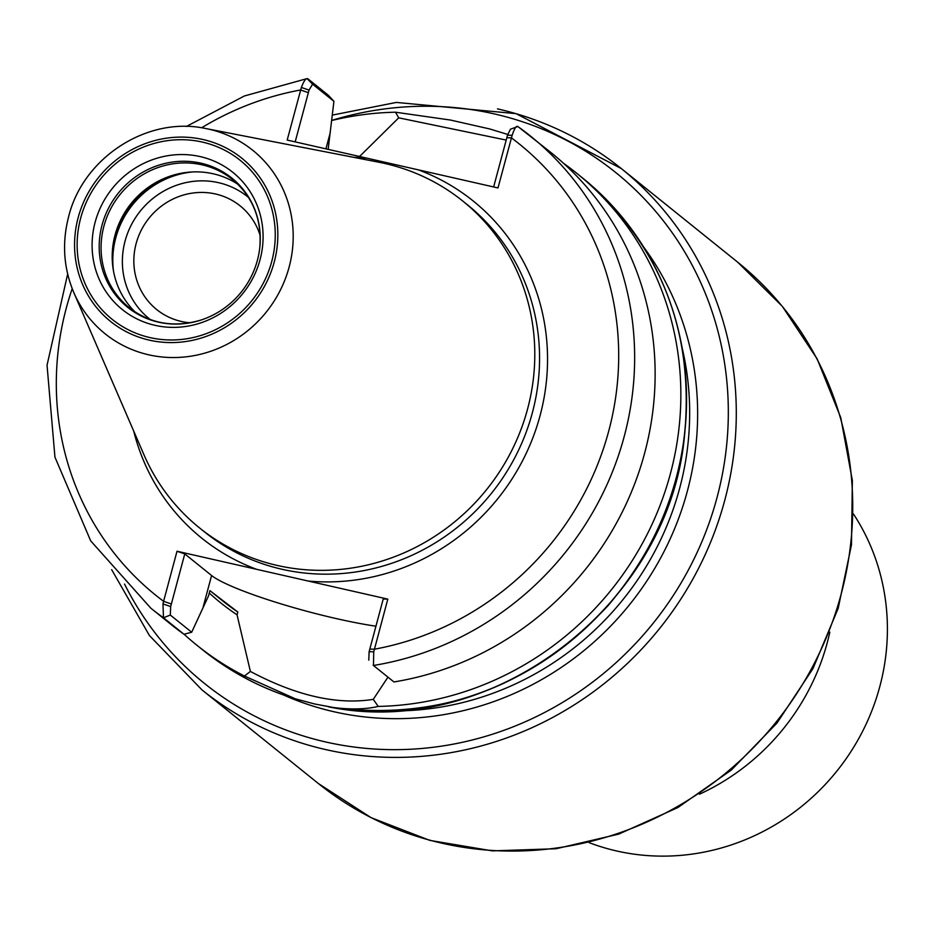 <?xml version="1.0" encoding="UTF-8"?>
<svg xmlns="http://www.w3.org/2000/svg" width="934" height="934" viewBox="0 0 934 934"><rect width="100%" height="100%" fill="white"/><g stroke="black" fill="none" stroke-linecap="round" stroke-linejoin="round"><path stroke-width="1.4" d="M190.092 322.79A66.547 63.279 128.8 0 1 156.714 309.574A66.547 63.279 128.8 0 1 149.113 218.054A66.547 63.279 128.8 0 1 240.131 205.865A66.547 63.279 128.8 0 1 260.201 235.637M517.856 126.522L510.466 129.196L507.512 135.173L512.147 135.337C514.412 128.472 516.315 125.53 517.856 126.522A302.908 288.046 128.8 0 1 530.535 136.119A302.908 288.046 128.8 0 1 621.939 444.537A302.908 288.046 128.8 0 1 373.448 665.475L373.121 665.101M507.512 135.173L493.642 186.952M353.869 157.367A216.431 205.807 128.8 0 1 366.84 158.15L497.985 187.944L512.147 135.337M517.81 126.475L551.013 152.592A302.908 288.046 128.8 0 1 642.417 461.011A302.908 288.046 128.8 0 1 393.926 681.948L373.448 665.475L373.752 651.827L387.808 599.126L256.663 569.331A216.431 205.807 128.8 0 1 133.702 431.053M301.367 87.457L309.049 90.084L312.575 84.165L333.928 101.339L328.383 95.291L307.905 78.818C306.142 77.791 303.959 80.663 301.367 87.457L287.193 140.065L366.84 158.15M295.179 141.875L309.049 90.084M312.575 84.165L307.041 78.608L244.381 95.98L186.321 126.499M162.971 603.936L163.485 617.783L183.975 634.256A302.908 288.046 128.8 0 1 171.296 624.648L150.818 608.174A302.908 288.046 128.8 0 0 163.485 617.783L170.315 615.051L170.665 606.575L162.971 603.936L163.602 601.321A289.738 275.53 128.8 0 1 72.21 288.641M333.928 101.339L328.149 149.37M563.576 163.333A302.908 288.046 128.8 0 1 576.733 173.28A302.908 288.046 128.8 0 1 661.412 501.838A302.908 288.046 128.8 0 1 378.235 706.419L373.261 699.356C337.162 705.077 296.195 695.772 250.382 671.441L237.049 614.841L237.808 612.027L209.917 590.638L208.48 595.985L191.68 632.236L170.315 615.051M183.975 634.256L191.68 632.236M507.711 134.449L489.79 128.974L450.503 120.054L395.514 112.208L398.713 117.836L506.205 140.077M250.382 671.441L244.439 676.018A302.908 288.046 128.8 0 1 197.016 645.336A302.908 288.046 128.8 0 1 184.056 634.233M331.698 120.521A302.908 288.046 128.8 0 1 395.514 112.208M237.049 614.841A254.97 242.455 128.8 0 1 209.274 593.043M358.656 156.293A254.97 242.455 128.8 0 1 359.964 156.118L398.713 117.836M295.424 698.854L314.606 703.967L334.676 707.75C352.013 709.665 366.525 709.21 378.235 706.419M244.439 676.018L295.389 698.842A302.908 288.046 128.8 0 1 202.725 649.936L197.016 645.336M171.354 604.006L184.769 553.92L177.016 551.247L163.602 601.321L171.354 604.006L170.665 606.575M177.016 551.247L256.663 569.331M375.935 626.212A106.021 13.812 15 0 1 211.598 575.507L184.769 553.92M373.261 699.356L387.96 677.138M373.752 651.827L369.117 651.652L383.232 599.009L387.808 599.126M369.117 651.652L368.778 660.128M135.103 311.979A82.309 78.269 128.8 0 1 112.582 248.596A82.309 78.269 128.8 0 1 171.12 175.825A82.309 78.269 128.8 0 1 213.197 173.782A82.309 78.269 128.8 0 1 237.855 184.243M158.43 322.148A82.986 78.911 128.8 0 1 102.051 225.036A82.986 78.911 128.8 0 1 201.02 163.193A82.986 78.911 128.8 0 1 259.85 246.903A82.986 78.911 128.8 0 1 201.02 320.035A82.986 78.911 128.8 0 1 158.43 322.148M200.203 156.597A88.1 83.768 128.8 0 1 260.049 259.687A88.1 83.768 128.8 0 1 154.986 325.324A88.1 83.768 128.8 0 1 95.14 222.234A88.1 83.768 128.8 0 1 200.203 156.597M205.784 128.542L379.041 162.259A209.846 199.549 128.8 0 1 384.995 163.52A209.846 199.549 128.8 0 1 462.68 200.973A209.846 199.549 128.8 0 1 511.33 451.367A209.846 199.549 128.8 0 1 277.305 565.455A209.846 199.549 128.8 0 1 199.619 527.99A209.846 199.549 128.8 0 1 143.883 454.601L73.821 292.599C63.582 268.233 61.842 242.933 68.626 216.711C83.021 157.496 147.665 115.758 205.784 128.542A117.766 111.987 128.8 0 1 209.134 129.242A117.766 111.987 128.8 0 1 289.131 267.066A117.766 111.987 128.8 0 1 148.693 354.803A117.766 111.987 128.8 0 1 73.821 292.599M237.808 612.027A252.203 239.828 128.8 0 1 222.28 600.597L209.917 590.638M853.466 513.992A220.599 209.776 128.8 0 1 845.83 759.167A220.599 209.776 128.8 0 1 616.709 850.991A220.599 209.776 128.8 0 1 589.097 842.631M829.824 632.131A223.891 212.905 128.8 0 1 699.426 794.227M369.806 649.083L374.382 649.212A289.738 275.53 128.8 0 0 608.688 431.193A289.738 275.53 128.8 0 0 511.4 137.858L506.823 137.742M418.339 169.848A216.431 205.807 128.8 0 1 540.074 415.607A216.431 205.807 128.8 0 1 308.162 581.03M308.36 92.653L300.608 89.979A289.738 275.53 128.8 0 0 201.592 127.806M576.733 173.28L582.454 177.88A302.908 288.046 128.8 0 1 657.279 529.917A302.908 288.046 128.8 0 1 334.699 707.774M203.098 607.228L211.598 575.507M330.274 132.593L325.919 148.856M462.68 200.973L467.444 204.803A209.846 199.549 128.8 0 1 516.093 455.208A209.846 199.549 128.8 0 1 282.068 569.285A209.846 199.549 128.8 0 1 204.383 531.82L199.619 527.99M497.483 108.869A334.524 318.109 128.8 0 1 621.32 168.575L737.755 262.244A334.524 318.109 128.8 0 1 815.324 661.412A334.524 318.109 128.8 0 1 442.249 843.274A334.524 318.109 128.8 0 1 318.412 783.556L201.966 689.887L149.452 635.575L111.66 569.658M332.329 115.104L396.366 102.425L516.058 113.644L621.32 168.575A334.524 318.109 128.8 0 1 698.877 567.744A334.524 318.109 128.8 0 1 325.803 749.605A334.524 318.109 128.8 0 1 201.966 689.887M150.304 319.568A78.363 74.522 128.8 0 1 125.074 241.054A78.363 74.522 128.8 0 1 248.526 197.471M113.434 270.708A86.267 82.029 128.8 0 1 115.781 237.843A86.267 82.029 128.8 0 1 192.894 171.914M112.197 257.445A86.267 82.029 128.8 0 1 115.139 237.329A86.267 82.029 128.8 0 1 179.678 173.549M112.465 249.833A85.998 81.772 128.8 0 1 114.894 236.991A85.998 81.772 128.8 0 1 172.3 175.452M201.02 320.035C174.261 327.939 150.374 323.864 129.371 307.811A82.309 78.269 128.8 0 1 103.919 226.168A82.309 78.269 128.8 0 1 202.083 164.839A82.309 78.269 128.8 0 1 232.554 179.526C252.74 196.619 261.835 219.07 259.85 246.903M150 337.594A102.063 97.054 128.8 0 1 80.663 218.136A102.063 97.054 128.8 0 1 202.386 142.085A102.063 97.054 128.8 0 1 271.724 261.543A102.063 97.054 128.8 0 1 150 337.594M149.323 340.139A104.725 99.588 128.8 0 1 78.176 217.575A104.725 99.588 128.8 0 1 203.075 139.54A104.725 99.588 128.8 0 1 274.222 262.104A104.725 99.588 128.8 0 1 149.323 340.139M682.45 349.188A289.738 275.53 128.8 0 1 391.474 710.902M643.514 246.821A296.323 281.788 128.8 0 1 646.2 581.952A296.323 281.788 128.8 0 1 334.01 711.755A296.323 281.788 128.8 0 1 283.551 694.989M331.71 120.416A327.939 311.839 128.8 0 1 728.31 415.186A327.939 311.839 128.8 0 1 325.908 742.016A327.939 311.839 128.8 0 1 124.526 584.054M67.657 274.024L47.039 365.229L54.954 457.158L90.691 540.868L150.818 608.174M582.454 177.88C637.957 223.635 671.616 282.768 683.431 355.247C695.48 448.507 670.355 531.96 608.046 605.629C530.314 688.521 437.182 722.262 328.64 706.851C491.062 740.312 667.261 606.399 684.19 438.922C694.978 335.224 662.86 249.693 587.836 182.317M300.316 700.337C264.299 690.004 231.772 673.204 202.725 649.936M737.755 262.244L782.365 306.41L817.145 358.901L840.775 417.673L852.357 480.461L851.481 544.826L838.195 608.314L813.024 668.51L776.948 723.103L731.345 770.036L677.944 807.513L618.775 834.097L556.104 848.737L492.3 850.874L429.827 840.39L371.102 817.659L318.412 783.556"/></g></svg>
